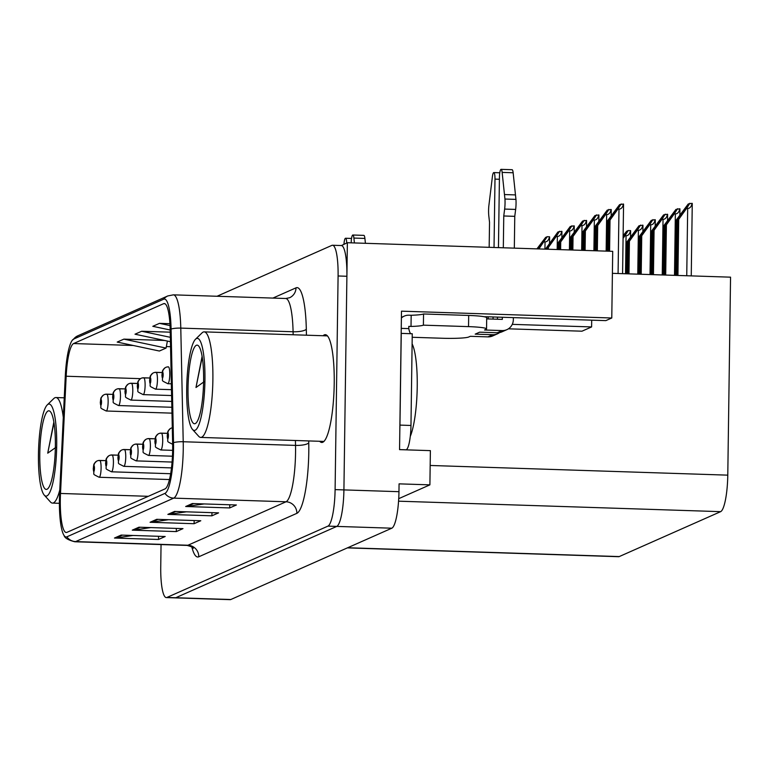 <?xml version="1.0" encoding="UTF-8"?>
<svg xmlns="http://www.w3.org/2000/svg" width="769" height="769" viewBox="0 0 769 769"><rect width="100%" height="100%" fill="white"/><g stroke="black" fill="none" stroke-linecap="round" stroke-linejoin="round"><path stroke-width="1.15" d="M398.727 498.668L429.9 484.855L430.38 450.634L399.553 449.634L401.485 311.166L611.778 318.001L605.837 320.625L491.333 316.905A35.951 3.316 -179.2 0 0 484.23 316.741M161.048 544.567L160.74 566.849A33.701 6.604 -88.1 0 0 166.315 597.58L230.181 599.657A33.701 6.604 -88.1 0 0 230.806 599.522L391.825 528.197A33.701 6.604 -88.1 0 0 398.967 491.689L399.073 483.855L429.9 484.855M230.806 599.522L175.755 597.734A33.701 6.604 -88.1 0 1 175.13 597.869A33.701 6.604 -88.1 0 0 175.755 597.734L336.774 526.409A33.701 6.604 -88.1 0 0 343.916 489.891L347.367 242.716L612.71 251.338L611.778 318.001M347.367 242.716L341.426 245.551M612.403 273.331L730.55 277.167L727.782 475.146A33.701 6.604 91.9 0 1 720.64 511.654L619.247 556.573A33.701 6.604 91.9 0 1 618.622 556.698L347.377 547.884M512.269 324.355L591.601 326.931L581.97 331.199L508.424 328.815M591.601 326.931L591.697 320.164M319.683 441.281A53.926 10.564 -88.1 0 0 321.788 442.473A53.926 10.564 -88.1 0 0 334.217 383.846A53.926 10.564 -88.1 0 0 325.287 334.688A53.926 10.564 -88.1 0 0 323.105 335.736M172.66 449.952A35.951 7.046 91.9 0 1 165.037 488.901L66.932 532.359A35.951 7.046 91.9 0 1 66.269 532.494A35.951 7.046 91.9 0 1 60.511 493.458L66.172 376.233A35.951 7.046 91.9 0 1 73.593 343.551L163.605 303.678A35.951 7.046 91.9 0 1 164.268 303.544A35.951 7.046 91.9 0 1 170.199 330.151L172.641 443.79A35.951 7.046 91.9 0 1 172.66 449.952M173.544 449.557A40.44 7.921 -88.1 0 0 173.525 442.617L171.083 328.988A40.44 7.921 -88.1 0 0 163.662 299.208L73.651 339.081A40.44 7.921 -88.1 0 0 72.248 340.321A40.44 7.921 -88.1 0 0 65.307 375.849L59.646 493.064A40.44 7.921 -88.1 0 0 64.058 535.455A40.44 7.921 -88.1 0 0 66.874 536.829L164.979 493.371A40.44 7.921 -88.1 0 0 173.544 449.557M166.315 597.58A33.701 6.604 -88.1 0 0 166.94 597.446L175.755 597.734L336.774 526.409A33.701 6.604 -88.1 0 0 343.916 489.891L346.896 276.263A33.701 6.604 -88.1 0 0 341.321 245.542L332.506 245.253A33.701 6.604 -88.1 0 0 331.881 245.378L217.021 296.267M132.999 535.474L116.004 537.954A8.988 8.776 -113.9 0 1 114.475 538.04L158.52 539.473L165.191 536.512L121.146 535.08L114.475 538.04M158.558 536.301L158.52 539.473M150.791 527.582L133.806 530.072A8.988 8.776 -113.9 0 1 132.278 530.158L176.312 531.59L182.984 528.63L138.949 527.198L132.278 530.158M176.361 528.418L176.312 531.59M204.189 503.935L187.194 506.415A8.988 8.776 -113.9 0 1 185.665 506.502L229.7 507.934L236.381 504.983L192.337 503.551L185.665 506.502M229.748 504.762L229.7 507.934M186.386 511.818L169.401 514.307A8.988 8.776 -113.9 0 1 167.863 514.394L211.908 515.816L218.579 512.865L174.544 511.433L167.863 514.394M211.956 512.644L211.908 515.816M168.594 519.7L151.599 522.189A8.988 8.776 -113.9 0 1 150.07 522.276L194.115 523.708L200.786 520.748L156.741 519.315L150.07 522.276M194.153 520.536L194.115 523.708M166.94 597.446L327.959 526.121A33.701 6.604 -88.1 0 0 335.101 489.613L338.091 275.984A33.701 6.604 -88.1 0 0 332.506 245.253M164.451 340.446L123.886 339.129L117.215 342.08L159.394 351.029L166.066 348.078L167.392 341.071M170.247 332.17L141.679 331.247L135.008 334.198L170.449 341.715M169.93 323.701L159.481 323.355L152.81 326.316L170.199 330.007M159.481 323.355L170.036 325.595M141.679 331.247L170.353 337.322M123.886 339.129L166.066 348.078M537.531 248.896L544.788 239.428M104.238 394.66A5.614 5.46 56.6 0 0 100.979 399.62A2.807 0.548 -88.1 0 0 100.412 402.648A2.807 0.548 -88.1 0 0 100.931 405.196A2.807 0.548 -88.1 0 0 101.527 402.158A2.807 0.548 -88.1 0 0 101.027 399.601L101.008 401.283L100.979 399.62M101.008 401.283L100.931 403.523L101.037 401.293M101.027 399.601A5.614 5.498 -102.6 0 1 106.66 394.17A8.421 1.653 91.9 0 1 106.747 394.161A8.421 1.653 91.9 0 1 108.141 401.841A8.421 1.653 91.9 0 1 106.199 411.002C97.836 406.763 102.258 409.425 100.297 402.754C101.018 396.458 100.537 398.467 103.392 395.112M105.305 394.295L112.899 394.362L106.833 394.17M538.867 248.935L547.23 236.698L545.615 237.41L536.935 248.877M543.933 241.879L545.038 241.918C547.288 241.822 548.768 240.111 549.46 236.775A5.614 0.519 0.8 0 1 549.614 236.9L549.527 243.042M544.731 239.409L538.271 248.916M547.23 236.698L549.46 236.775M97.182 460.919A5.614 5.46 56.6 0 0 93.933 465.879A2.807 0.548 -88.1 0 0 93.366 468.907A2.807 0.548 -88.1 0 0 93.876 471.455A2.807 0.548 -88.1 0 0 94.472 468.417A2.807 0.548 -88.1 0 0 93.981 465.86L93.885 469.782L93.933 465.879M93.981 465.86A5.614 5.498 -102.6 0 1 99.614 460.429A8.421 1.653 91.9 0 1 99.701 460.42A8.421 1.653 91.9 0 1 101.095 468.1A8.421 1.653 91.9 0 1 99.153 477.261C90.78 473.022 95.212 475.684 93.251 469.013C93.972 462.717 93.491 464.726 96.346 461.371M98.259 460.554L105.843 460.621L99.778 460.439M546.375 249.175L546.394 248.243L557.112 233.968M116.561 389.201A5.614 5.46 56.6 0 0 113.303 394.161A2.807 0.548 -88.1 0 0 112.735 397.189A2.807 0.548 -88.1 0 0 113.254 399.736A2.807 0.548 -88.1 0 0 113.85 396.698A2.807 0.548 -88.1 0 0 113.351 394.141L113.254 398.063L113.303 394.161M113.351 394.141A5.614 5.498 -102.6 0 1 118.984 388.71A8.421 1.653 91.9 0 1 119.07 388.701A8.421 1.653 91.9 0 1 120.464 396.381A8.421 1.653 91.9 0 1 118.522 405.542C110.159 401.303 114.591 403.965 112.62 397.294C113.341 390.998 112.86 393.007 115.715 389.652M117.628 388.835L125.222 388.903L119.157 388.72M545.49 249.146L557.938 231.95L561.783 231.315A5.614 0.519 0.8 0 1 561.937 231.44L561.851 237.583M548.364 249.243L548.393 247.358L556.256 236.419L557.362 236.458C559.611 236.362 561.091 234.651 561.783 231.315M548.393 247.358L547.509 247.753L547.48 249.214M557.054 233.949L547.509 247.753M546.394 248.243L545.5 248.637M556.256 236.419L559.553 231.238M558.621 249.579L558.717 242.783L569.435 228.518M128.884 383.741A5.614 5.46 56.6 0 0 125.635 388.701A2.807 0.548 -88.1 0 0 125.059 391.729A2.807 0.548 -88.1 0 0 125.578 394.276A2.807 0.548 -88.1 0 0 126.174 391.238A2.807 0.548 -88.1 0 0 125.683 388.681L125.578 392.603L125.635 388.701M125.683 388.681A5.614 5.498 -102.6 0 1 131.307 383.25A8.421 1.653 91.9 0 1 131.393 383.241A8.421 1.653 91.9 0 1 132.787 390.921A8.421 1.653 91.9 0 1 130.845 400.082C122.482 395.843 126.914 398.505 124.953 391.834C125.664 385.548 125.184 387.547 128.038 384.192M129.961 383.375L137.545 383.443L131.48 383.26M557.736 249.55L557.823 243.177L570.271 226.49L574.107 225.855A5.614 0.519 0.8 0 1 574.26 225.98L574.183 232.123M560.611 249.646L560.716 241.899L568.579 230.969L569.685 230.998C571.934 230.902 573.414 229.191 574.107 225.855M560.716 241.899L559.832 242.293L559.726 249.617M569.387 228.489L559.832 242.293M558.717 242.783L557.823 243.177M568.579 230.969L571.876 225.778M570.867 249.973L571.04 237.323L581.758 223.058M141.208 378.281A5.614 5.46 56.6 0 0 137.959 383.241A2.807 0.548 -88.1 0 0 137.382 386.269A2.807 0.548 -88.1 0 0 137.901 388.826A2.807 0.548 -88.1 0 0 138.497 385.778A2.807 0.548 -88.1 0 0 138.007 383.222L137.901 387.143L137.959 383.241M138.007 383.222A5.614 5.498 -102.6 0 1 143.64 377.79A8.421 1.653 91.9 0 1 143.716 377.781A8.421 1.653 91.9 0 1 145.11 385.461A8.421 1.653 91.9 0 1 143.169 394.622C134.806 390.383 139.237 393.046 137.276 386.374C137.997 380.088 137.507 382.087 140.362 378.733M149.868 377.992L143.803 377.8M569.983 249.944L570.146 237.717L582.594 221.039L586.43 220.395A5.614 0.519 0.8 0 1 586.593 220.52L586.507 226.663M572.857 250.04L573.04 236.439L580.912 225.509L582.008 225.538C584.267 225.442 585.738 223.731 586.43 220.395M573.04 236.439L572.155 236.833L571.973 250.012M581.71 223.029L572.155 236.833M571.04 237.323L570.146 237.717M580.912 225.509L584.2 220.319M109.506 455.459A5.614 5.46 56.6 0 0 106.257 460.42A2.807 0.548 -88.1 0 0 105.689 463.447A2.807 0.548 -88.1 0 0 106.199 465.995A2.807 0.548 -88.1 0 0 106.795 462.957A2.807 0.548 -88.1 0 0 106.305 460.4L106.209 464.322L106.257 460.42M106.305 460.4A5.614 5.498 -102.6 0 1 111.938 454.969A8.421 1.653 91.9 0 1 112.024 454.96A8.421 1.653 91.9 0 1 113.418 462.64A8.421 1.653 91.9 0 1 111.476 471.801C103.104 467.562 107.535 470.224 105.574 463.553C106.295 457.267 105.814 459.266 108.669 455.911M110.582 455.094L118.176 455.161L112.101 454.979M623.111 236.419L625.812 233.276M121.838 450A5.614 5.46 56.6 0 0 118.58 454.96A2.807 0.548 -88.1 0 0 118.013 457.988A2.807 0.548 -88.1 0 0 118.532 460.544A2.807 0.548 -88.1 0 0 119.128 457.497A2.807 0.548 -88.1 0 0 118.628 454.94L118.599 456.623L118.58 454.96M118.599 456.623L118.532 458.862L118.637 456.632M118.628 454.94A5.614 5.498 -102.6 0 1 124.261 449.509A8.421 1.653 91.9 0 1 124.347 449.5A8.421 1.653 91.9 0 1 125.741 457.18A8.421 1.653 91.9 0 1 123.799 466.341C115.427 462.102 119.858 464.764 117.897 458.093C118.618 451.807 118.138 453.806 120.993 450.451M122.905 449.634L130.499 449.702L124.424 449.519M623.082 238.332L624.957 235.727L626.062 235.766C628.311 235.67 629.792 233.949 630.484 230.613A5.614 0.519 0.8 0 1 630.638 230.738L630.551 236.881M625.755 233.247L623.101 237.477M624.957 235.727L628.254 230.546L626.639 231.258L623.121 235.679M628.254 230.546L630.484 230.613M626.975 273.802L627.417 242.091L638.135 227.816M134.162 444.54A5.614 5.46 56.6 0 0 130.903 449.5A2.807 0.548 -88.1 0 0 130.336 452.528A2.807 0.548 -88.1 0 0 130.855 455.085A2.807 0.548 -88.1 0 0 131.451 452.037A2.807 0.548 -88.1 0 0 130.951 449.481L130.855 453.402L130.903 449.5M130.951 449.481A5.614 5.498 -102.6 0 1 136.584 444.049A8.421 1.653 91.9 0 1 136.671 444.04A8.421 1.653 91.9 0 1 138.064 451.72A8.421 1.653 91.9 0 1 136.123 460.881C127.76 456.642 132.181 459.304 130.221 452.633C130.941 446.347 130.461 448.346 133.316 444.991M135.229 444.174L142.823 444.242L136.757 444.059M626.091 273.774L626.524 242.485L638.972 225.798L642.807 225.154A5.614 0.519 0.8 0 1 642.961 225.279L642.884 231.421M628.965 273.87L629.417 241.197L637.28 230.267L638.385 230.306C640.635 230.21 642.115 228.489 642.807 225.154M629.417 241.197L628.533 241.591L628.081 273.841M638.087 227.787L628.533 241.591M627.417 242.091L626.524 242.485M637.28 230.267L640.577 225.086M639.212 274.206L639.741 236.631L650.459 222.356M146.485 439.08A5.614 5.46 56.6 0 0 143.226 444.04A2.807 0.548 -88.1 0 0 142.659 447.068A2.807 0.548 -88.1 0 0 143.178 449.625A2.807 0.548 -88.1 0 0 143.774 446.578A2.807 0.548 -88.1 0 0 143.284 444.021L143.245 445.703M143.255 445.703L143.226 444.04M143.284 444.021A5.614 5.498 -102.6 0 1 148.907 438.59A8.421 1.653 91.9 0 1 148.994 438.58A8.421 1.653 91.9 0 1 150.388 446.26A8.421 1.653 91.9 0 1 148.446 455.421C140.083 451.182 144.514 453.845 142.553 447.173C143.265 440.887 142.784 442.886 145.639 439.532M155.146 438.791L149.08 438.599M638.337 274.177L638.847 237.025L651.295 220.338L655.13 219.694A5.614 0.519 0.8 0 1 655.294 219.819L655.207 225.961M641.202 274.264L641.74 235.747L649.613 224.808L650.709 224.846C652.968 224.75 654.438 223.029 655.13 219.694M641.74 235.747L640.856 236.141L640.317 274.235M650.411 222.328L640.856 236.141M639.741 236.631L638.847 237.025M649.613 224.808L652.9 219.626M497.264 332.746A11.237 10.968 66.1 0 0 501.974 331.833L506.867 329.661A11.237 10.968 -113.9 0 1 502.157 330.574L497.264 332.746L479.654 332.17L475.204 334.14L492.814 334.717L487.921 336.88L470.311 336.313L468.754 336.995A22.464 2.076 0.8 0 1 442.281 338.254L412.203 337.274M504.637 209.072L515.653 209.428L514.769 216.339L503.762 215.983L504.637 209.072A11.237 2.201 -88.1 0 0 504.945 199.036L502.138 172.4A7.171 1.403 91.9 0 0 501.09 169.343A7.171 1.403 91.9 0 0 499.437 177.149L498.456 247.618M497.485 317.107L497.456 319.231M401.389 317.982A11.237 10.968 -113.9 0 1 408.973 315.194L411.175 315.261A22.464 2.076 -179.2 0 0 423.546 313.973L423.392 325.162L468.532 326.623A22.464 2.076 0.8 0 1 486.546 328.911A22.464 2.076 0.8 0 1 486.104 329.315L484.547 329.997L502.157 330.574M406.119 449.846L406.215 449.807A22.464 4.403 -88.1 0 0 410.973 425.468L412.251 333.746L401.245 333.39L399.957 425.103A22.464 4.403 91.9 0 1 399.842 428.996M401.245 328.373L408.791 328.613A22.464 4.403 -88.1 0 0 410.704 333.698M411.175 315.261L411.021 326.45L408.82 326.373L408.791 328.613M423.392 325.162A22.464 2.076 0.8 0 1 411.021 326.45M423.546 313.973L468.686 315.444A22.464 2.076 0.8 0 1 486.7 317.722L486.546 328.911M486.69 318.885L502.32 319.385L502.349 317.261M494.034 247.474L494.986 179.119A7.171 1.403 91.9 0 0 493.804 172.573A7.171 1.403 91.9 0 0 492.391 176.716L488.805 206.188A11.237 2.201 -88.1 0 0 488.824 216.079L489.526 222.289L489.171 247.32M488.2 316.818L488.171 318.933M487.921 336.88A11.237 10.968 66.1 0 0 492.631 335.966L497.524 333.804A11.237 10.968 -113.9 0 1 492.814 334.717M499.629 332.554A11.237 10.968 -113.9 0 1 497.524 333.804M493.035 319.087L493.064 316.963M513.356 317.626L513.327 319.75A11.237 10.968 -113.9 0 1 506.867 329.661M514.769 216.339L514.326 248.137M503.32 247.781L503.762 215.983M515.653 209.428A11.237 2.201 -88.1 0 0 515.951 199.392L513.144 172.756A7.171 1.403 -88.1 0 0 512.106 169.709L501.09 169.343M515.951 199.392L504.945 199.036M515.499 194.913L504.493 194.557M354.403 242.937L353.894 238.073A7.171 1.403 91.9 0 0 352.846 235.016A7.171 1.403 91.9 0 0 351.193 242.821L351.193 242.841M343.916 244.244L344.137 242.389A7.171 1.403 91.9 0 1 345.55 238.246A7.171 1.403 91.9 0 1 346.723 243.004M365.419 243.302L364.9 238.428A7.171 1.403 -88.1 0 0 363.852 235.372L352.846 235.016M186.704 388.47A46.063 9.026 91.9 0 1 195.48 339.264A46.063 9.026 91.9 0 1 204.939 380.386A46.063 9.026 91.9 0 1 192.548 429.477A46.063 9.026 91.9 0 1 186.704 388.47M195.48 339.264L202.045 332.871A52.801 10.343 91.9 0 1 203.16 332.073A52.801 10.343 91.9 0 1 204.141 331.872A52.801 10.343 91.9 0 1 212.878 380.011A52.801 10.343 91.9 0 1 201.689 437.215A52.801 10.343 91.9 0 1 200.709 437.417A52.801 10.343 91.9 0 1 198.681 436.283L192.548 429.477M196.364 345.281A39.315 7.7 91.9 0 1 198.613 345.973A39.315 7.7 91.9 0 1 203.516 384.683A39.315 7.7 91.9 0 1 196.105 422.988A39.315 7.7 91.9 0 1 195.278 423.575A39.315 7.7 91.9 0 1 188.03 387.884A39.315 7.7 91.9 0 1 196.364 345.281M202.093 356.393L195.98 387.499L204.093 381.732M202.209 357.085L195.98 387.499M410.281 436.379A50.552 9.901 -88.1 0 0 417.202 388.345A50.552 9.901 -88.1 0 0 412.117 343.868M38.45 454.143A46.063 9.026 91.9 0 1 47.236 404.936A46.063 9.026 91.9 0 1 56.695 446.058A46.063 9.026 91.9 0 1 44.304 495.149A46.063 9.026 91.9 0 1 38.45 454.143M47.236 404.936L53.792 398.544A52.801 10.343 91.9 0 1 54.907 397.746A52.801 10.343 91.9 0 1 55.887 397.544A52.801 10.343 91.9 0 1 63.298 417.404M59.799 489.853A52.801 10.343 91.9 0 1 53.446 502.888A52.801 10.343 91.9 0 1 52.465 503.089A52.801 10.343 91.9 0 1 50.427 501.955L44.304 495.149M48.12 410.954A39.315 7.7 91.9 0 1 50.36 411.646A39.315 7.7 91.9 0 1 55.272 450.355A39.315 7.7 91.9 0 1 47.861 488.661A39.315 7.7 91.9 0 1 47.024 489.247A39.315 7.7 91.9 0 1 39.786 453.547A39.315 7.7 91.9 0 1 48.12 410.954M53.849 422.066L47.726 453.172L55.849 447.395M53.965 422.758L47.726 453.172M583.104 250.377L583.363 231.863L594.081 217.598M153.531 372.821A5.614 5.46 56.6 0 0 150.282 377.781A2.807 0.548 -88.1 0 0 149.705 380.809A2.807 0.548 -88.1 0 0 150.224 383.366A2.807 0.548 -88.1 0 0 150.82 380.319A2.807 0.548 -88.1 0 0 150.33 377.762L150.224 381.684L150.282 377.781M150.33 377.762A5.614 5.498 -102.6 0 1 155.963 372.331A8.421 1.653 91.9 0 1 156.04 372.321A8.421 1.653 91.9 0 1 157.443 380.001A8.421 1.653 91.9 0 1 155.501 389.162C147.129 384.923 151.56 387.586 149.599 380.915C150.32 374.628 149.84 376.627 152.685 373.273M154.607 372.456L162.192 372.523L156.126 372.34M582.22 250.348L582.479 232.257L594.918 215.58L598.753 214.936A5.614 0.519 0.8 0 1 598.916 215.06L598.83 221.203M585.094 250.434L585.363 230.979L593.235 220.049L594.331 220.078C596.59 219.982 598.061 218.271 598.753 214.936M585.363 230.979L584.478 231.373L584.209 250.406M594.033 217.569L584.478 231.373M583.363 231.863L582.479 232.257M593.235 220.049L596.523 214.859M595.35 250.771L595.687 226.403L606.414 212.138M165.854 367.361A5.614 5.46 56.6 0 0 162.605 372.321A2.807 0.548 -88.1 0 0 162.038 375.349A2.807 0.548 -88.1 0 0 162.547 377.906A2.807 0.548 -88.1 0 0 163.143 374.859A2.807 0.548 -88.1 0 0 162.653 372.302L162.624 373.984L162.605 372.321M162.624 373.984L162.557 376.233L162.653 373.994M162.653 372.302A5.614 5.498 -102.6 0 1 168.286 366.871A8.421 1.653 91.9 0 1 168.373 366.861A8.421 1.653 91.9 0 1 169.766 374.541A8.421 1.653 91.9 0 1 167.825 383.702C159.452 379.463 163.884 382.126 161.923 375.455C162.643 369.168 162.163 371.167 165.018 367.813M166.931 366.996L168.449 366.88M594.466 250.742L594.802 226.797L607.241 210.12L611.086 209.476A5.614 0.519 0.8 0 1 611.24 209.601L611.153 215.743M597.34 250.838L597.696 225.519L605.559 214.589L606.654 214.618C608.913 214.522 610.384 212.811 611.086 209.476M597.696 225.519L596.802 225.913L596.456 250.809M606.356 212.109L596.802 225.913M595.687 226.403L594.802 226.797M605.559 214.589L608.846 209.408M607.597 251.165L608.01 220.943L618.737 206.678M606.712 251.136L607.126 221.337L619.564 204.66L623.409 204.016A5.614 0.519 0.8 0 1 623.563 204.141L622.592 273.658M609.577 251.232L610.019 220.059L617.882 209.13L618.978 209.158C621.237 209.062 622.707 207.351 623.409 204.016M610.019 220.059L609.125 220.453L608.692 251.203M618.68 206.65L609.125 220.453M608.01 220.943L607.126 221.337M617.882 209.13L621.169 203.948M651.458 274.6L652.064 231.171L662.782 216.896M158.808 433.62A5.614 5.46 56.6 0 0 155.559 438.58A2.807 0.548 -88.1 0 0 154.982 441.608A2.807 0.548 -88.1 0 0 155.501 444.165A2.807 0.548 -88.1 0 0 156.097 441.118A2.807 0.548 -88.1 0 0 155.607 438.561L155.501 442.492L155.559 438.58M155.607 438.561A5.614 5.498 -102.6 0 1 161.24 433.13A8.421 1.653 91.9 0 1 161.317 433.12A8.421 1.653 91.9 0 1 162.711 440.8A8.421 1.653 91.9 0 1 160.769 449.961C152.406 445.722 156.838 448.385 154.877 441.714C155.588 435.427 155.107 437.426 157.962 434.072M159.885 433.255L167.469 433.322L161.403 433.139M650.574 274.571L651.18 231.565L663.618 214.878L667.454 214.234A5.614 0.519 0.8 0 1 667.617 214.359L667.53 220.501M653.448 274.668L654.063 230.287L661.936 219.348L663.032 219.386C665.291 219.29 666.761 217.569 667.454 214.234M654.063 230.287L653.179 230.681L652.564 274.639M662.734 216.868L653.179 230.681M652.064 231.171L651.18 231.565M661.936 219.348L665.223 214.167M663.705 274.994L664.387 225.711L675.115 211.437M171.131 428.16A5.614 5.46 56.6 0 0 167.882 433.12A2.807 0.548 -88.1 0 0 167.306 436.148A2.807 0.548 -88.1 0 0 167.825 438.705A2.807 0.548 -88.1 0 0 168.421 435.658A2.807 0.548 -88.1 0 0 167.93 433.101L167.825 437.032L167.882 433.12M167.93 433.101A5.614 5.498 -102.6 0 1 172.208 427.795A5.614 5.498 -102.6 0 1 172.294 427.785L172.208 427.795M662.82 274.966L663.503 226.105L675.941 209.418L679.786 208.774A5.614 0.519 0.8 0 1 679.94 208.899L679.854 215.041M665.694 275.062L666.396 224.827L674.259 213.888L675.355 213.926C677.614 213.83 679.085 212.109 679.786 208.774M666.396 224.827L665.502 225.221L664.81 275.033M675.057 211.408L665.502 225.221M664.387 225.711L663.503 226.105M674.259 213.888L677.547 208.707M675.941 275.398L676.71 220.251L687.438 205.977M675.057 275.369L675.826 220.645L688.265 203.958L692.11 203.324A5.614 0.519 0.8 0 1 692.263 203.439L691.254 275.898M677.931 275.465L678.719 219.367L686.582 208.428L687.678 208.466C689.937 208.37 691.408 206.65 692.11 203.324M678.719 219.367L677.825 219.761L677.047 275.437M687.38 205.948L677.825 219.761M676.71 220.251L675.826 220.645M686.582 208.428L689.87 203.247M398.967 491.689L335.101 489.613M391.825 528.197L327.959 526.121M619.247 556.573L347.694 547.749M720.64 511.654L398.573 501.186M727.782 475.146L430.179 465.466M308.715 440.925L308.754 442.838A56.166 11.006 91.9 0 1 296.882 513.327L198.777 556.785A11.237 10.968 66.1 0 0 187.924 545.24L286.03 501.782A44.938 8.805 -88.1 0 0 295.546 453.104A44.938 8.805 -88.1 0 0 295.527 445.395L295.421 440.493M198.777 556.785A56.166 11.006 91.9 0 1 191.837 546.97M187.088 545.413A44.938 8.805 -88.1 0 0 187.924 545.24L75.612 541.587A44.938 8.805 91.9 0 1 74.785 541.761L187.088 545.413C191.423 546.576 193.471 547.557 193.24 548.335M163.662 299.208A11.237 10.968 66.1 0 1 167.825 295.93L173.371 294.844A44.938 8.805 91.9 0 1 180.782 328.103L183.214 441.742A44.938 8.805 91.9 0 1 183.243 449.452A44.938 8.805 91.9 0 1 173.727 498.129A11.237 10.968 -113.9 0 1 164.979 493.371M173.525 442.617A11.237 2.922 178.8 0 1 183.214 441.742L295.527 445.395A11.237 2.922 -1.2 0 0 308.754 442.838M73.651 339.081A11.237 10.968 -113.9 0 1 77.823 335.803L167.825 295.93M293.152 334.765L293.085 331.756L180.782 328.103A11.237 2.922 178.8 0 0 171.083 328.988M66.874 536.829A11.237 10.968 66.1 0 0 75.612 541.587L173.727 498.129L286.03 501.782A11.237 10.968 66.1 0 1 296.882 513.327M272.889 298.084L296.007 287.846A56.166 11.006 91.9 0 1 306.312 329.199L306.447 335.197M338.091 275.984L346.896 276.263M306.312 329.199A11.237 2.922 -1.2 0 1 293.085 331.756A44.938 8.805 -88.1 0 0 285.674 298.497L289.548 297.757A11.237 10.968 66.1 0 0 296.007 287.846M73.593 343.551L133.287 345.492M166.354 346.569L170.555 346.704M66.172 376.233L140.496 378.656M60.511 493.458L148.311 496.313M163.605 303.678L164.931 303.726M151.599 522.189L157.991 519.354M169.401 514.307L175.784 511.472M187.194 506.415L193.586 503.589M133.806 530.072L140.189 527.246M116.004 537.954L122.396 535.128M541.357 244.629L541.366 243.552M544.933 249.137L545.038 241.918M553.68 239.169L553.69 238.092M557.179 249.531L557.362 236.458M566.003 233.709L566.022 232.632M569.416 249.925L569.685 230.998M578.326 228.249L578.346 227.172M581.662 250.329L582.008 225.538M625.524 273.754L626.062 235.766M634.704 233.017L634.723 231.94M637.77 274.158L638.385 230.306M647.027 227.557L647.046 226.48M650.016 274.552L650.709 224.846M410.973 425.468L399.957 425.103M406.215 449.807L399.553 449.586M468.686 315.444L468.532 326.623M494.986 179.119L499.408 179.264M502.138 172.4L513.144 172.756M353.894 238.073L364.9 238.428M590.65 222.789L590.669 221.712M593.908 250.723L594.331 220.078M602.973 217.329L602.992 216.262M606.145 251.117L606.654 214.618M615.296 211.869L615.315 210.802M618.084 273.514L618.978 209.158M659.35 222.097L659.369 221.02M662.253 274.956L663.032 219.386M671.673 216.637L671.693 215.56M674.5 275.35L675.355 213.926M683.997 211.177L684.016 210.1M686.746 275.744L687.678 208.466M72.248 340.321L77.823 335.803M64.058 535.455C64.644 537.973 68.22 540.078 74.785 541.761M173.371 294.844L285.674 298.497M171.977 413.145L106.199 411.002M169.488 479.548L99.153 477.261M171.852 407.272L118.522 405.542M171.727 401.408L130.845 400.082M171.602 395.545L143.169 394.622M149.868 377.983L142.284 377.915M170.67 473.723L111.476 471.801M171.497 467.898L123.799 466.341M172.083 462.054L136.123 460.881M172.467 456.209L148.446 455.421M155.146 438.782L147.552 438.714M401.399 317.376L404.273 316.107M493.804 172.573L499.773 172.775M345.55 238.246L351.529 238.438M323.97 441.425L200.709 437.417M327.402 335.88L204.141 331.872M59.405 503.311L52.465 503.089M64.24 397.813L55.887 397.544M171.477 389.681L155.501 389.162M171.352 383.818L167.825 383.702M172.65 450.355L160.769 449.961M173.092 444.501C164.729 440.262 169.161 442.925 167.2 436.254C167.921 429.967 167.431 431.967 170.285 428.612"/></g></svg>
